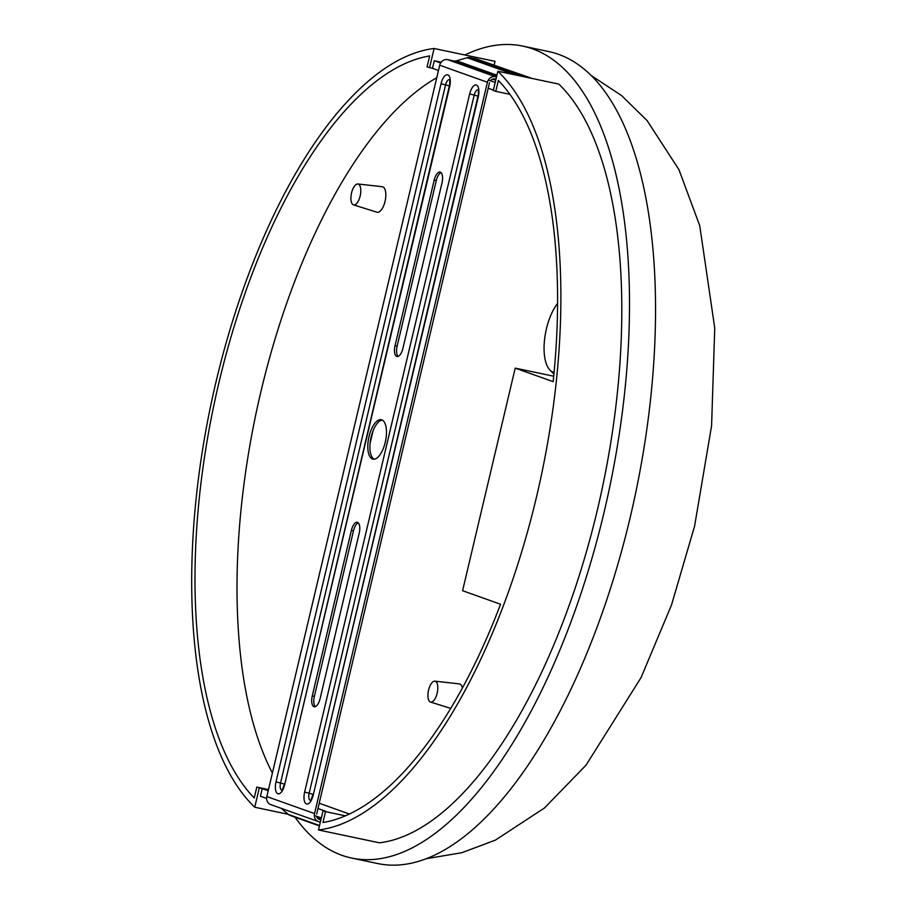 <?xml version="1.0" encoding="UTF-8"?>
<svg xmlns="http://www.w3.org/2000/svg" width="909" height="909" viewBox="0 0 909 909"><rect width="100%" height="100%" fill="white"/><g stroke="black" fill="none" stroke-linecap="round" stroke-linejoin="round"><path stroke-width="1.36" d="M360.157 195.98A10.681 4.534 -78.1 0 0 357.873 183.982A10.681 4.534 -78.1 0 0 351.556 192.924A10.681 4.534 -78.1 0 0 353.476 204.855A10.681 4.534 -78.1 0 0 360.157 195.98M353.476 204.855L376.894 212.206A13.044 5.534 -78.1 0 0 385.052 201.378A13.044 5.534 -78.1 0 0 382.269 186.709L357.873 183.982M437.161 693.169A10.681 4.534 -78.1 0 0 434.888 681.159A10.681 4.534 -78.1 0 0 428.571 690.101A10.681 4.534 -78.1 0 0 430.48 702.032A10.681 4.534 -78.1 0 0 437.161 693.169M462.431 687.931A13.044 5.534 -78.1 0 0 459.284 683.886L434.888 681.159M557.581 303.447A38.837 16.476 -78.1 0 0 546.423 328.853A38.837 16.476 -78.1 0 0 549.99 370.099A38.837 16.476 -78.1 0 0 554.081 372.44M440.626 63.005L434.286 60.744L432.491 68.345L427.071 66.846L429.65 55.96A391.188 165.938 -78.1 0 0 218.83 383.064A391.188 165.938 -78.1 0 0 254.236 798L256.804 787.114L262.224 788.626L260.428 796.227L266.632 798.443M436.774 77.697A391.188 165.938 -78.1 0 0 260.849 391.915A391.188 165.938 -78.1 0 0 272.405 773.014M294.982 817.18A414.902 175.994 -78.1 0 0 351.658 858.062L377.712 863.55A414.902 175.994 -78.1 0 0 630.267 517.141A414.902 175.994 -78.1 0 0 548.82 51.586L522.777 46.098A414.902 175.994 -78.1 0 0 464.885 54.983M351.658 858.062A414.902 175.994 -78.1 0 0 604.224 511.653A414.902 175.994 -78.1 0 0 522.777 46.098M429.548 67.732L434.104 48.495A398.301 168.949 -78.1 0 0 215.967 382.041A398.301 168.949 -78.1 0 0 254.736 807.237L259.292 788.001M434.104 48.495L495.019 61.335L494.178 64.914M317.957 808.51L325.979 811.362L323.036 810.748L325.513 811.635L322.945 822.52A391.188 165.938 -78.1 0 0 500.552 604.246L462.59 590.702L515.21 368.122L553.161 381.666A391.188 165.938 -78.1 0 0 498.359 80.469L495.78 91.355L493.303 90.468L497.848 71.243A398.301 168.949 -78.1 0 1 536.617 496.439A398.301 168.949 -78.1 0 1 318.491 829.974L379.417 842.813A398.301 168.949 -78.1 0 0 597.543 509.267A398.301 168.949 -78.1 0 0 558.774 84.082L497.848 71.243M323.036 810.748L318.491 829.974M314.344 815.464L321.332 817.952M495.189 82.469L488.338 80.026M492.587 79.151L495.712 80.265M441.183 62.198L434.286 60.744M288.164 814.282L254.736 807.237M553.717 376.235L515.21 368.122M319.207 803.238L349.408 814.021M345.42 815.827L325.513 811.635M268.212 790.762L262.224 788.626M268.485 789.58L256.804 787.114M432.491 68.345L438.479 70.482M488.224 88.23L493.394 90.071M509.938 94.343L495.78 91.355M385.246 442.308A20.157 8.545 -78.1 0 0 381.291 419.697A20.157 8.545 -78.1 0 0 369.02 436.525A20.157 8.545 -78.1 0 0 372.974 459.136A20.157 8.545 -78.1 0 0 385.246 442.308M374.065 459.204A20.157 8.545 101.9 0 1 371.122 436.968A20.157 8.545 101.9 0 1 382.303 420.072M316.627 816.271A4.738 4.284 109.6 0 0 319.763 819.532L320.9 819.77M315.298 706.657A9.715 4.125 101.9 0 1 314.378 696.294L353.476 530.856A9.715 4.125 101.9 0 1 358.282 522.845M398.085 356.419A9.715 4.125 101.9 0 1 397.165 346.068L436.275 180.63A9.715 4.125 101.9 0 1 441.07 172.619M489.531 82.696L316.65 814.032M495.962 79.219L494.826 78.981A4.738 4.284 109.6 0 0 490.428 80.776M532.208 78.481L490.86 64.039M526.834 77.345A7.113 6.431 109.6 0 0 524.868 76.174L477.145 59.153A7.113 6.431 109.6 0 0 476.396 58.937L470.089 57.608A7.113 6.431 109.6 0 0 467.146 57.733L456.579 60.789A7.113 6.431 -70.4 0 1 453.648 60.914L447.648 59.653A7.113 6.431 109.6 0 0 439.717 65.232L266.837 796.568A7.113 6.431 109.6 0 0 270.746 804.601L318.468 821.622A7.113 6.431 109.6 0 0 319.218 821.838L320.354 822.077M524.868 76.174A7.113 6.431 109.6 0 0 524.107 75.958L517.812 74.629A7.113 6.431 109.6 0 0 514.869 74.754L514.71 74.799M496.507 76.913L495.371 76.674A7.113 6.431 109.6 0 0 487.429 82.253L314.548 813.589A7.113 6.431 109.6 0 0 318.468 821.622M351.374 530.413L312.276 695.851A9.715 4.125 -78.1 0 0 314.184 706.759A9.715 4.125 -78.1 0 0 320.093 698.646L359.203 533.208A9.715 4.125 -78.1 0 0 357.294 522.3A9.715 4.125 -78.1 0 0 351.374 530.413L353.476 530.856M402.892 348.42L441.99 182.982A9.715 4.125 -78.1 0 0 440.092 172.074A9.715 4.125 -78.1 0 0 434.172 180.187L395.063 345.625A9.715 4.125 -78.1 0 0 396.972 356.533A9.715 4.125 -78.1 0 0 402.892 348.42M281.245 808.34L288.289 814.384A7.113 6.431 109.6 0 0 290.141 815.453L319.445 825.917M321.059 819.111L317.23 817.748M319.763 819.532L318.775 819.179M524.107 75.958L476.396 58.937M517.812 74.629L470.089 57.608M514.869 74.754L467.146 57.733M496.916 75.186L456.579 60.789M496.655 76.265L453.648 60.914M495.371 76.674L447.648 59.653M487.429 82.253L439.717 65.232M449.637 86.764L284.597 784.921A10.669 4.522 101.9 0 1 277.847 793.75A10.669 4.522 101.9 0 1 276.006 781.854L441.047 83.696A10.669 4.522 101.9 0 1 447.785 74.856A10.669 4.522 101.9 0 1 449.637 86.764L449.785 79.901M478.259 96.979L313.219 795.125A10.669 4.522 101.9 0 1 306.481 803.965A10.669 4.522 101.9 0 1 304.64 792.069L469.669 93.911A10.669 4.522 101.9 0 1 476.418 85.071A10.669 4.522 101.9 0 1 478.259 96.979L478.418 90.116M314.548 813.589L266.837 796.568M319.536 825.531L288.289 814.384M397.165 346.068L395.063 345.625M436.275 180.63L434.172 180.187M314.378 696.294L312.276 695.851M281.824 790.069A6.227 2.636 101.9 0 1 280.529 783.069L445.558 84.912L441.047 83.696M449.364 85.889L445.558 84.912A6.227 2.636 101.9 0 1 449.432 79.731M284.335 784.058L276.006 781.854M284.597 784.921L449.216 86.56M310.458 800.284A6.227 2.636 101.9 0 1 309.151 793.284L474.191 95.127L469.669 93.911M477.998 96.104L474.191 95.127A6.227 2.636 101.9 0 1 478.054 89.946M312.969 794.261L304.64 792.069M313.219 795.125L477.85 96.774M591.27 75.583L621.551 95.547L647.094 120.579L679 169.778L699.748 225.727L714.747 328.126L711.588 425.764L694.578 526.197L671.512 604.974L641.072 677.58L586.021 765.185L544.48 807.976L495.428 840.098L461.977 852.676L426.23 858.721M549.99 370.099L553.922 374.088M430.48 702.032L450.716 708.384M321.07 819.043L317.173 817.657M284.187 784.717L282.222 790.057M312.81 794.921L310.844 800.272M370.054 443.501L373.076 430.741"/></g></svg>
